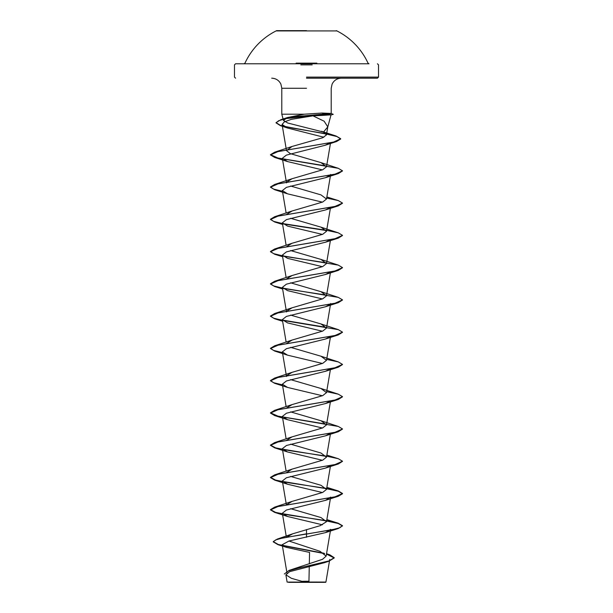 <?xml version="1.0" encoding="UTF-8"?>
<svg xmlns="http://www.w3.org/2000/svg" width="613" height="613" viewBox="0 0 613 613"><rect width="100%" height="100%" fill="white"/><g stroke="black" fill="none" stroke-linecap="round" stroke-linejoin="round"><path stroke-width="0.92" d="M336.368 30.934L276.632 30.934M306.5 30.65L276.632 30.65L306.5 30.65M316.89 63.154L296.11 63.154M336.368 30.65A67.706 67.706 0 0 1 368.022 63.154L369.003 63.783L235.561 63.783L315.159 63.783M288.646 582.35L324.354 582.35M305.052 582.12C280.93 582.105 282.424 582.097 306.5 582.082C329.993 582.066 332.445 582.059 308.937 582.043M325.633 582.35L321.794 582.051M306.5 78.188L377.439 78.188L306.5 78.188M327.717 127.236L331.035 114.853L329.081 114.332L330.951 113.443L322.001 113.053L304.316 114.194L281.796 114.194L304.316 114.194L287.497 117.535L281.007 119.627L292.983 116.845L324.361 114.064L321.794 115.428L312.952 115.834L324.124 121.198L327.794 126.876L323.457 132.071L287.758 123.021L283.467 120.439L287.497 117.535M330.537 530.061L330.652 529.379L325.442 532.636L289.037 540.988L282.21 544.704L286.677 547.417L309.565 552.413L309.32 563.845M309.266 566.527L308.952 581.262A144.047 144.047 0 0 0 301.872 581.316L291.39 578.304L285.888 574.81L287.114 582.105L290.7 582.112A144.047 144.047 0 0 1 290.838 582.089M326.522 553.845L329.763 554.788L334.215 557.692L329.166 560.864L289.083 570.396L322.561 559.294L326.139 556.121L320.024 551.317L288.915 541.018M287.298 536.796L292.723 533.793L320.346 525.609L326.499 521.686L320.967 517.548L290.585 508.683M286.57 504.828L292.033 501.411L322.714 492.423L326.507 489.419L320.967 485.281L290.585 476.416M286.57 472.562L292.033 469.144L322.722 460.148L326.507 457.152L320.967 453.015L290.585 444.149M286.57 440.295L292.033 436.877L322.714 427.889L326.507 424.886L320.967 420.748L290.585 411.882M286.57 408.028L292.033 404.611L322.714 395.623L326.507 392.619L320.967 388.481L290.585 379.616M286.57 375.761L292.033 372.344L322.714 363.356L326.499 360.352L320.967 356.214L290.585 347.349M286.57 343.495L292.033 340.077L322.722 331.081L326.507 328.085L320.967 323.948L290.585 315.082M286.57 311.228L292.033 307.81L322.714 298.822L326.507 295.826L320.967 291.681L290.585 282.815M286.57 278.961L292.041 275.543L322.714 266.555L326.499 263.559L320.967 259.414L290.585 250.548M286.57 246.694L292.033 243.277L322.722 234.281L326.507 231.293L320.967 227.147L290.585 218.282M286.57 214.427L292.033 211.01L322.706 202.022L326.507 199.026L320.967 194.88L290.585 186.015M286.57 182.168L292.033 178.743L322.714 169.755L326.507 166.759L320.967 162.614L290.278 153.618L286.493 150.622L292.033 146.476L322.66 137.764L326.43 134.944L323.457 132.071M312.952 115.834L291.206 119.389L284.271 121.933L282.08 124.485L287.773 128.094L323.848 137.235M329.963 142.867L325.036 145.304L286.34 155.127L282.34 158.307L287.566 161.571L322.415 169.885M330.284 175.18L325.442 177.701L286.432 187.356L282.348 190.574L287.566 193.838L322.415 202.152M330.277 207.447L325.434 209.968L286.44 219.623L282.348 222.841L287.558 226.105L322.415 234.419M330.284 239.714L325.426 242.235L286.424 251.889L282.348 255.108L287.566 258.372L322.415 266.686M330.284 271.98L325.442 274.501L286.432 284.156L282.348 287.374L287.558 290.631L322.415 298.952M330.284 304.247L325.442 306.768L286.424 316.423L282.34 319.641L287.558 322.898L322.415 331.219M330.284 336.514L325.442 339.035L286.432 348.69L282.348 351.908L287.558 355.165L322.415 363.478M330.277 368.781L325.442 371.302L286.44 380.957L282.348 384.175L287.558 387.431L322.415 395.753M330.284 401.048L325.434 403.569L286.432 413.223L282.348 416.442L287.566 419.698L322.415 428.02M330.284 433.314L325.434 435.835L286.432 445.49L282.348 448.708L287.558 451.965L322.415 460.286M330.284 465.581L325.442 468.102L286.424 477.757L282.34 480.975L287.558 484.232L322.415 492.545M326.507 521.694L330.652 497.112L325.442 500.369L286.432 510.024L282.348 513.242L287.558 516.498L322.407 524.812M327.894 561.263L324.515 562.665L289.589 571.668L285.888 574.81M306.5 529.532L306.5 533.816L277.329 539.065L273.229 541.608L278.348 544.52L324.07 553.248M289.083 570.396L284.34 574.006L288.662 570.818L300.47 567.63L328.798 561.255L324.515 562.665M306.5 537.256L306.5 534.084L338.292 528.529L342.514 525.747L339.771 527.762L331.962 529.785L282.647 537.984L275.635 539.93L273.229 541.877L278.003 544.681L324.668 553.662M326.484 554.106L334.215 557.96L328.798 561.255M331.035 114.853L321.794 115.428M342.514 525.747L338.292 523.234L326.668 520.736M326.285 520.667L289.405 515.142L275.574 512.376L270.486 509.618L274.708 507.104L334.882 496.89L342.514 493.48L338.292 490.975L326.668 488.469M326.285 488.4L289.405 482.875L275.574 480.109L270.486 477.351L274.708 474.837L334.882 464.623L342.514 461.214L338.292 458.708L326.668 456.202M326.285 456.133L289.405 450.609L275.574 447.842L270.486 445.084L274.708 442.571L334.874 432.357L342.514 428.947L338.292 426.441L278.126 416.219L270.486 412.817L274.716 410.304L334.874 400.09L342.514 396.688L338.284 394.167L326.668 391.669M282.463 384.864L273.62 382.704L270.486 380.55L274.716 378.037L334.874 367.823L342.514 364.421L338.284 361.908L326.668 359.402M282.463 352.598L273.62 350.437L270.486 348.284L274.708 345.77L334.882 335.556L342.514 332.146L338.292 329.641L282.716 320.377M282.463 320.331L273.613 318.17L270.486 316.017L274.708 313.504L334.882 303.289L342.514 299.88L338.292 297.374L282.716 288.11M282.463 288.064L273.62 285.903L270.486 283.75L274.708 281.237L334.882 271.023L342.514 267.613L338.292 265.107L282.716 255.843M282.463 255.797L273.62 253.636L270.486 251.483L274.708 248.97L334.874 238.756L342.514 235.354L338.292 232.84L326.668 230.335M326.285 230.273L282.716 223.576M282.463 223.53L273.62 221.377L270.486 219.216L274.716 216.703L334.874 206.489L342.514 203.087L338.284 200.574L326.668 198.068M282.463 191.264L273.62 189.111L270.486 186.95L274.716 184.436L334.874 174.222L342.514 170.82L338.284 168.307L278.118 158.093L270.486 154.683L274.708 152.17L333.526 142.093L340.713 138.73L336.139 136.032L326.614 133.841M325.993 133.718L292.662 128.171L280.463 125.397L276.049 122.615L281.007 119.627M342.514 526.015L338.292 523.51L326.622 520.996M326.423 520.966L274.716 512.399L270.486 509.886L278.126 506.476L338.284 496.262L342.514 493.749L338.292 491.243L326.622 488.73M326.43 488.699L274.716 480.132L270.486 477.619L278.126 474.209L338.284 463.995L342.498 461.351M326.43 456.432L274.708 447.865L270.486 445.352L278.126 441.942L338.292 431.728L342.498 429.085M326.43 424.165L274.708 415.599L270.486 413.085L278.118 409.683L338.292 399.461L342.498 396.818M282.509 385.14L274.708 383.332L270.486 380.819L278.118 377.416L338.292 367.195L342.498 364.551M282.509 352.873L274.708 351.065L270.486 348.552L278.118 345.15L338.284 334.928L342.498 332.284M326.43 327.365L274.716 318.798L270.486 316.285L278.126 312.883L338.284 302.669L342.498 300.018M326.43 295.098L283.045 288.439M282.509 288.34L274.716 286.532L270.486 284.018L278.126 280.616L338.292 270.394L342.498 267.751M326.423 262.831L283.045 256.173M282.509 256.073L274.708 254.265L270.486 251.751L278.126 248.349L338.292 238.128L342.498 235.484M326.43 230.565L283.037 223.906M282.509 223.806L274.708 221.998L270.486 219.485L278.118 216.083L338.292 205.861L342.498 203.217M282.509 191.54L274.708 189.731L270.486 187.218L278.118 183.816L338.292 173.594L342.498 170.95M326.43 166.031L274.708 157.464L270.486 154.951L277.896 151.603L336.56 141.534L340.713 138.998L336.928 136.546L326.576 134.101M326.223 134.032L280.455 125.665L276.049 122.884L278.639 120.746L285.834 118.608L324.361 114.332L329.081 114.332M329.196 114.064L324.361 114.064L322.001 113.053M312.193 64.863L300.807 64.863M306.5 77.108L378.52 77.108L306.5 77.108M306.5 88.272L281.796 88.272L306.5 88.272M276.632 30.65A67.706 67.706 0 0 0 244.978 63.154L243.997 63.783M377.439 78.188L378.52 77.108L378.52 64.863L377.439 63.783M283.467 120.439L281.796 114.194L281.796 88.272L280.9 84.119C278.999 80.341 275.934 78.364 271.712 78.188M331.204 113.512L331.204 88.272L332.1 84.119C334.001 80.341 337.066 78.364 341.288 78.188M235.561 78.188L234.48 77.108L234.48 64.863L235.561 63.783M287.099 573.684L282.21 544.704M326.139 556.121L330.491 530.337M286.348 536.973L282.348 513.242M286.332 504.599L282.348 480.975M326.507 489.419L330.384 466.462M286.141 471.213L282.348 448.708M326.507 457.152L330.384 434.196M286.141 438.946L282.348 416.442M326.507 424.886L330.384 401.929M286.141 406.68L282.348 384.175M326.507 392.619L330.491 369.011M286.493 376.489L282.348 351.908M326.507 360.36L330.384 337.395M286.141 342.146L282.348 319.641M326.507 328.085L330.652 303.512M286.493 311.956L282.348 287.374M326.507 295.826L330.384 272.862M286.141 277.612L282.348 255.108M326.507 263.559L330.384 240.595M286.141 245.346L282.348 222.841M326.507 231.293L330.384 208.328M286.141 213.079L282.348 190.574M326.507 199.026L330.652 174.444M286.493 182.889L282.348 158.307M326.507 166.759L330.438 143.488M286.493 150.622L282.08 124.485M326.43 134.944L327.794 126.876M329.74 559.47L325.924 582.059M326.553 553.7L329.763 554.788M292.723 533.793L277.329 539.065M278.003 544.681L286.677 547.417M321.519 131.274L336.139 136.032M326.859 519.617L338.292 523.234M292.033 501.411L274.708 507.104M326.859 487.35L338.292 490.975M292.033 469.144L274.708 474.837M326.859 455.084L338.292 458.708M292.033 436.877L274.708 442.571M320.967 420.748L338.292 426.441M292.033 404.611L274.716 410.304M320.967 388.481L338.284 394.167M292.033 372.344L274.716 378.037M320.967 356.214L338.284 361.908M292.033 340.077L274.708 345.77M320.967 323.948L338.292 329.641M292.033 307.81L274.708 313.504M320.967 291.681L338.292 297.374M292.041 275.543L274.708 281.237M320.967 259.414L338.292 265.107M292.033 243.277L274.708 248.97M320.967 227.147L338.292 232.84M292.033 211.01L274.716 216.703M326.859 196.949L338.284 200.574M292.033 178.743L274.716 184.436M320.967 162.614L338.284 168.307M292.033 146.476L274.708 152.17M287.773 128.094L280.455 125.665M325.036 145.304L336.56 141.534M287.558 161.571L274.708 157.464M325.442 177.701L338.292 173.594M287.566 193.838L274.708 189.731M325.434 209.968L338.292 205.861M282.616 224.465L274.708 221.998M325.426 242.235L338.292 238.128M282.616 256.732L274.708 254.265M325.442 274.501L338.292 270.394M282.616 288.999L274.716 286.532M325.442 306.768L338.284 302.669M282.616 321.266L274.716 318.798M325.442 339.035L338.284 334.928M287.558 355.165L274.708 351.065M325.442 371.302L338.292 367.195M287.558 387.431L274.708 383.332M325.434 403.569L338.292 399.461M287.566 419.706L274.708 415.599M325.434 435.835L338.292 431.728M287.558 451.965L274.708 447.865M325.442 468.102L338.284 463.995M287.558 484.232L274.716 480.132M325.442 500.369L338.284 496.262M287.558 516.498L274.716 512.399M325.442 532.636L338.292 528.529M330.951 113.443L333.265 114.332L330.729 115.014"/></g></svg>
